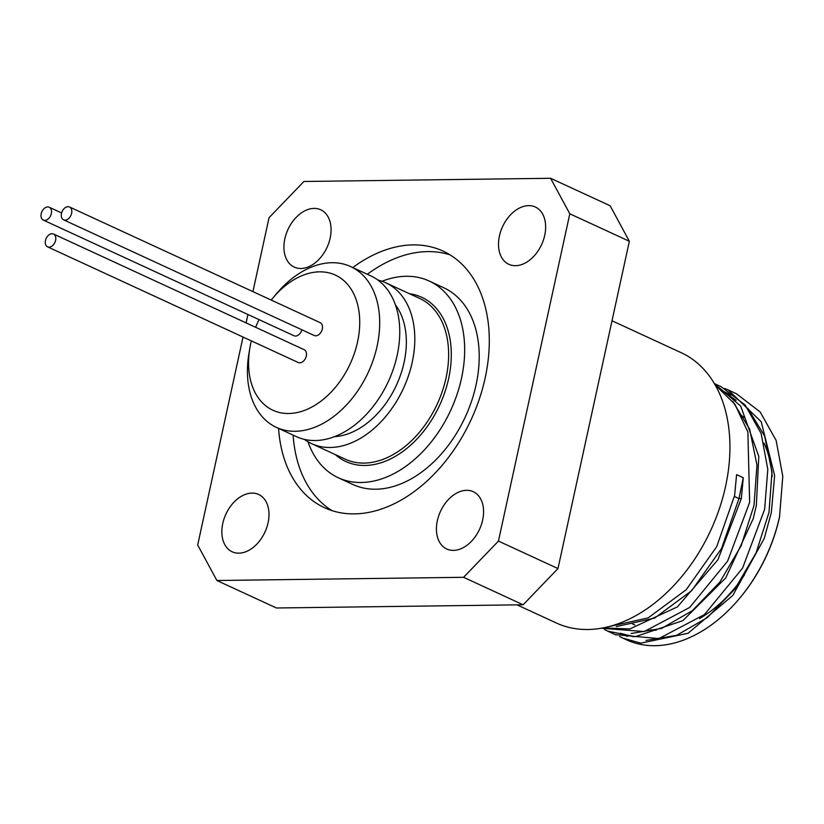 <?xml version="1.0" encoding="UTF-8"?>
<svg xmlns="http://www.w3.org/2000/svg" width="824" height="824" viewBox="0 0 824 824"><rect width="100%" height="100%" fill="white"/><g stroke="black" fill="none" stroke-linecap="round" stroke-linejoin="round"><path stroke-width="1.24" d="M498.448 541.09L463.593 577.305L523.127 604.785L557.982 568.56L498.448 541.09L569.806 213.797L629.351 241.267L557.982 568.56M523.127 604.785L276.442 607.988L216.897 580.508L197.688 544.994L243.029 337.047M629.351 241.267L610.131 205.753L550.597 178.283L569.806 213.797M246.108 322.905L247.942 314.511M252.927 291.634L269.046 217.701L303.901 181.486L550.597 178.283M463.593 577.305L216.897 580.508M352.785 267.563A141.337 96.212 114.8 0 1 442.972 251.062A141.337 96.212 114.8 0 1 471.101 419.704A141.337 96.212 114.8 0 1 324.532 507.728A141.337 96.212 114.8 0 1 278.563 428.398M268.068 522.838A31.569 21.486 114.8 0 1 232.193 551.792A31.569 21.486 114.8 0 1 225.91 514.135A31.569 21.486 114.8 0 1 258.643 494.472A31.569 21.486 114.8 0 1 268.068 522.838M466.549 490.311A31.569 21.486 114.8 0 1 473.233 491.691A31.569 21.486 114.8 0 1 479.517 529.348A31.569 21.486 114.8 0 1 446.773 549.011A31.569 21.486 114.8 0 1 438.667 515.937A31.569 21.486 114.8 0 1 466.549 490.311M499.437 235.952A31.569 21.486 114.8 0 1 535.301 206.999A31.569 21.486 114.8 0 1 541.584 244.656A31.569 21.486 114.8 0 1 508.851 264.319A31.569 21.486 114.8 0 1 499.437 235.952M300.945 268.48A31.569 21.486 114.8 0 1 294.271 267.1A31.569 21.486 114.8 0 1 287.988 229.443A31.569 21.486 114.8 0 1 320.721 209.78A31.569 21.486 114.8 0 1 328.838 242.853A31.569 21.486 114.8 0 1 300.945 268.48M41.2 213.735A7.066 4.81 114.8 0 1 49.234 207.246A7.066 4.81 114.8 0 1 50.635 215.682A7.066 4.81 114.8 0 1 43.311 220.08A7.066 4.81 114.8 0 1 41.2 213.735M301.893 329.796A7.066 4.81 114.8 0 1 293.993 335.759L43.311 220.08M61.481 213.468A7.066 4.81 114.8 0 1 69.504 206.989A7.066 4.81 114.8 0 1 70.915 215.414A7.066 4.81 114.8 0 1 63.582 219.823A7.066 4.81 114.8 0 1 61.481 213.468M69.504 206.989L320.186 322.668A7.066 4.81 114.8 0 1 321.597 331.104A7.066 4.81 114.8 0 1 314.263 335.502L63.582 219.823M45.474 240.495A7.066 4.81 114.8 0 1 53.498 234.016A7.066 4.81 114.8 0 1 54.909 242.452A7.066 4.81 114.8 0 1 47.576 246.85A7.066 4.81 114.8 0 1 45.474 240.495M53.498 234.016L304.19 349.695A7.066 4.81 114.8 0 1 305.591 358.131A7.066 4.81 114.8 0 1 298.267 362.529L47.576 246.85M734.431 496.491L738.984 498.592L743.279 477.724L741.342 498.561L717.92 559.723L677.452 606.855L629.794 628.949L603.24 627.919M608.936 626.621L648.158 617.897L686.196 589.737L716.736 546.621L734.637 495.461L736.574 474.634L743.279 477.724M616.321 626.58L654.586 618.113L691.707 590.643L721.515 548.547L738.984 498.592L741.342 498.561M601.458 628.238L644.255 631.555L689.667 607.473L727.623 561.103L749.634 502.393L747.873 432.054L734.915 404.285L714.985 384.664M721.453 386.847L714.356 383.562L740.673 406.047L758.801 456.393L756.35 505.483L753.28 518.543L725.707 577.933L682.859 620.647L635.149 636.715L607.751 631.143L604.404 629.474M615.312 634.645L658.881 638.579L704.438 614.601L742.548 568.179L764.641 509.314L767.803 469.402L761.129 433.486L745.164 405.058L721.041 386.652M724.739 388.464L728.159 389.927L761.221 421.723L774.632 475.613L771.346 512.404L764.26 538.412L732.824 595.422L688.05 633.275L640.794 643.173L622.748 638.075L619.596 636.499M779.648 516.236A134.734 91.722 114.8 0 1 739.53 598.399L740.106 597.709A132.386 90.115 -65.2 0 0 779.525 516.978L782.8 476.324L776.126 440.418L760.181 411.969L736.45 393.779L728.159 389.937M739.53 598.399A134.734 91.722 114.8 0 1 626.549 639.826A134.734 91.722 114.8 0 1 624.53 638.858M620.668 633.326L627.249 636.406M646.057 640.423L676.607 635.345L707.27 617.65L734.771 589.16L756.123 552.791L768.998 512.363L771.985 472.07L764.651 436.102L747.718 408.22M731.001 395.067L724.028 391.73M631.153 633.501L661.693 628.382L692.335 610.687L719.816 582.177L741.126 545.828L754.001 505.431L756.978 465.158L749.655 429.222L732.752 401.329M620.503 633.316L633.409 636.725M736.151 400.371L724.265 391.956M772.17 476.653A117.781 80.175 -65.2 0 0 763.992 443.024M744.34 417.572A117.781 80.175 -65.2 0 0 741.507 415.533M650.867 629.721A117.781 80.175 -65.2 0 0 656.213 630.226M699.545 618.536A117.781 80.175 -65.2 0 0 744.536 574.791M271.22 300.07A74.438 50.666 114.8 0 1 272.929 297.969A74.438 50.666 114.8 0 1 356.823 301.697A74.438 50.666 114.8 0 1 307.156 409.322A74.438 50.666 114.8 0 1 249.878 347.903A74.438 50.666 114.8 0 1 250.764 343.361A74.438 50.666 114.8 0 1 251.341 340.878M255.646 327.303A74.438 50.666 114.8 0 1 259.004 319.619M249.878 347.903L248.982 353.238A88.57 60.286 -65.2 0 0 276.442 427.419A88.57 60.286 -65.2 0 0 368.297 372.263A88.57 60.286 -65.2 0 0 350.663 266.585A88.57 60.286 -65.2 0 0 276.401 293.818L272.929 297.969M276.442 427.419L296.506 436.679A88.57 60.286 -65.2 0 0 388.351 381.522A88.57 60.286 -65.2 0 0 370.728 275.844L350.663 266.585M517.039 604.857L556.385 623.016A148.876 101.342 -65.2 0 0 725.553 486.459A148.876 101.342 -65.2 0 0 681.139 352.672L612.016 320.773M377.897 280.067A88.57 60.286 114.8 0 1 385.766 282.776A88.57 60.286 114.8 0 1 403.399 388.464A88.57 60.286 114.8 0 1 311.544 443.621A88.57 60.286 114.8 0 1 304.375 439.388M307.97 441.746A108.356 73.758 -65.2 0 0 338.345 477.776A108.356 73.758 -65.2 0 0 450.718 410.301A108.356 73.758 -65.2 0 0 429.149 281.015A108.356 73.758 -65.2 0 0 382.017 281.272M334.513 436.658A77.26 52.592 -65.2 0 0 396.406 385.241A77.26 52.592 -65.2 0 0 395.376 304.777M338.345 477.776L352.888 484.491A108.356 73.758 -65.2 0 0 465.261 417.006A108.356 73.758 -65.2 0 0 443.693 287.72L429.149 281.015M293.107 435.113A141.337 96.212 -65.2 0 0 332 510.633M450.038 254.863A141.337 96.212 -65.2 0 0 367.329 274.268M385.766 282.776L419.601 298.401A88.57 60.286 114.8 0 1 437.235 404.079A88.57 60.286 114.8 0 1 345.38 459.236L311.544 443.621M335.286 454.58A90.455 61.573 -65.2 0 0 439.656 405.192A90.455 61.573 -65.2 0 0 409.507 293.735M61.604 212.953L49.234 207.246M616.043 634.985L607.741 631.153M626.549 639.826L622.748 638.075M726.778 392.935L723.884 391.596M624.129 635.088L620.235 633.285M632.379 623.84L634.83 624.973"/></g></svg>
